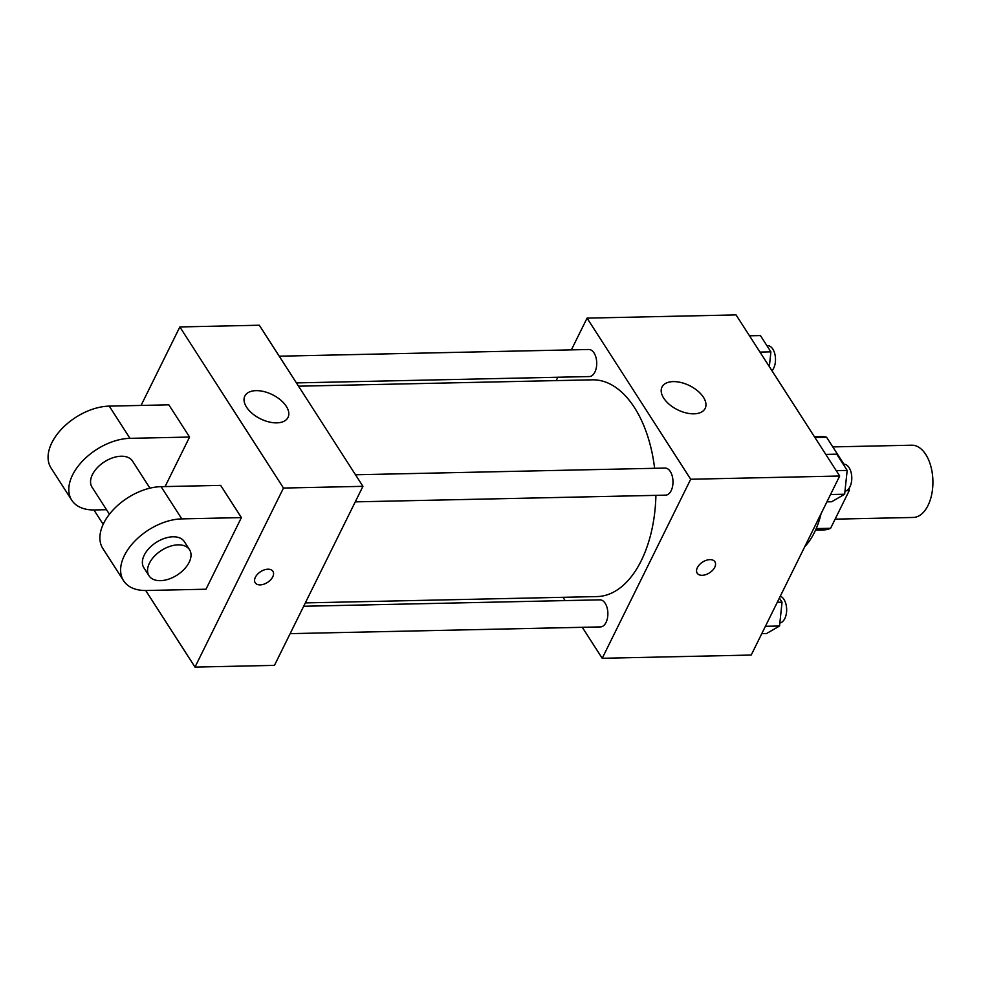 <?xml version="1.0" encoding="UTF-8"?>
<svg xmlns="http://www.w3.org/2000/svg" width="982" height="982" viewBox="0 0 982 982"><rect width="100%" height="100%" fill="white"/><g stroke="black" fill="none" stroke-linecap="round" stroke-linejoin="round"><path stroke-width="1.47" d="M835.13 519.147L913.26 517.453A36.138 20.426 -91.2 0 0 932.9 480.885A36.138 20.426 -91.2 0 0 911.689 445.202L832.797 446.908M814.888 437.469L826.562 437.211L843.919 464.204M846.594 490.656L849.234 490.595A46.633 26.367 -91.2 0 0 849.405 487.784M849.234 490.595L830.612 528.279A46.633 26.367 -91.2 0 1 824.094 529.887L815.576 530.071M826.562 437.211A46.633 26.367 -91.2 0 0 822.081 436.634L814.459 436.794M816.214 528.598L830.612 528.279M804.798 546.606A72.263 40.863 -91.2 0 0 821.087 513.635M571.377 349.874L587.064 318.131L736.058 314.903L839.684 476.012L751.205 655.055L602.212 658.284L582.301 627.314M565.116 600.591L563.005 597.314M305.328 602.899L596.995 596.577A108.401 61.289 -91.2 0 0 655.915 495.358M654.613 468.304A108.401 61.289 -91.2 0 0 592.293 379.825L298.516 386.184M587.064 318.131L690.702 479.241L602.212 658.284M556.193 380.611L557.85 377.248M355.263 501.863L665.636 495.149A13.539 7.66 -91.2 0 0 672.989 481.438A13.539 7.66 -91.2 0 0 665.047 468.07L355.496 474.772M290.144 633.636L600.505 626.909A13.539 7.66 -91.2 0 0 607.87 613.21A13.539 7.66 -91.2 0 0 599.928 599.842L303.671 606.262M279.232 356.196L588.77 349.494A13.539 7.66 88.8 0 1 595.964 357.448A13.539 7.66 88.8 0 1 594.896 372.08A13.539 7.66 88.8 0 1 589.36 376.56L296.404 382.906M690.702 479.241L839.684 476.012M673.222 381.605A24.084 13.466 -153.7 0 1 697.662 390.897A24.084 13.466 -153.7 0 1 705.174 408.389A24.084 13.466 -153.7 0 1 677.617 409.801A24.084 13.466 -153.7 0 1 661.991 387.043A24.084 13.466 -153.7 0 1 673.222 381.605M714.749 567.277A10.544 6.395 -32.8 0 1 705.825 574.63A10.544 6.395 -32.8 0 1 697.183 573.169A10.544 6.395 -32.8 0 1 702.596 562.097A10.544 6.395 -32.8 0 1 714.921 561.765A10.544 6.395 -32.8 0 1 714.749 567.277M714.908 561.765A10.544 6.395 -32.8 0 1 714.736 567.277A10.544 6.395 -32.8 0 1 705.825 574.617A10.544 6.395 -32.8 0 1 697.183 573.169M141.064 405.431L179.853 326.945L259.309 325.226L362.935 486.336L274.457 665.379L195.001 667.097L145.741 590.513M749.499 335.807L760.424 335.574L770.895 351.851L769.336 366.654M759.97 352.084L770.895 351.851M771.975 370.754A13.539 7.66 -91.2 0 0 775.154 355.447A13.539 7.66 -91.2 0 0 767.556 345.627L766.905 345.639M825.776 454.384L836.701 454.15L847.171 470.427L844.655 494.228L831.68 501.753L826.918 501.863M830.527 494.535L844.655 494.228M836.247 470.66L847.171 470.427M844.974 491.221A13.539 7.66 -91.2 0 0 851.762 477.08A13.539 7.66 -91.2 0 0 843.833 464.204L843.17 464.216M779.377 598.05L782.04 602.199L779.536 626L766.561 633.525L761.787 633.636M765.408 626.307L779.536 626M777.278 602.297L782.04 602.199M779.855 622.993A13.539 7.66 -91.2 0 0 786.656 610.239A13.539 7.66 -91.2 0 0 780.273 596.221M276.789 422.861A24.084 13.466 -153.7 0 1 252.337 413.569A24.084 13.466 -153.7 0 1 244.837 396.077A24.084 13.466 -153.7 0 1 272.395 394.678A24.084 13.466 -153.7 0 1 288.021 417.424A24.084 13.466 -153.7 0 1 276.789 422.861M179.853 326.945L283.479 488.054L362.935 486.336L274.457 665.379M259.309 325.226L362.935 486.336M267.939 569.204A10.544 6.395 -32.8 0 1 272.935 571.34A10.544 6.395 -32.8 0 1 267.521 582.412A10.544 6.395 -32.8 0 1 255.21 582.743A10.544 6.395 -32.8 0 1 257.505 574.237A10.544 6.395 -32.8 0 1 267.939 569.204M283.479 488.054L195.001 667.097M255.197 582.731A10.544 6.395 147.2 0 0 267.521 582.4A10.544 6.395 147.2 0 0 272.935 571.328M103.171 524.339L93.916 509.965M165.086 486.581L189.575 437.051L168.843 404.83L109.26 406.118A48.179 29.215 147.2 0 0 61.535 429.109A48.179 29.215 147.2 0 0 51.039 467.984L71.76 500.206A48.179 29.215 -32.8 0 1 82.267 461.331A48.179 29.215 -32.8 0 1 129.98 438.34L109.26 406.118M241.388 517.6L220.668 485.378L161.073 486.667A48.179 29.215 147.2 0 0 113.36 509.658A48.179 29.215 147.2 0 0 102.852 548.545L123.585 580.767A48.179 29.215 147.2 0 0 146.404 590.501L205.999 589.212L241.388 517.6L181.793 518.889A48.179 29.215 147.2 0 0 134.08 541.88A48.179 29.215 147.2 0 0 123.585 580.767M149.951 488.164L132.545 461.11A24.084 14.607 147.2 0 0 112.795 457.784A24.084 14.607 147.2 0 0 92.418 474.576A24.084 14.607 147.2 0 0 92.026 487.17L109.432 514.237M106.51 509.695L94.591 509.953A48.179 29.215 -32.8 0 1 71.76 500.206M189.575 437.051L129.98 438.34M189.538 549.724L184.358 541.671A24.084 14.607 147.2 0 0 156.199 542.42A24.084 14.607 147.2 0 0 143.838 567.731L149.019 575.783A24.084 14.607 -32.8 0 1 161.379 550.472A24.084 14.607 -32.8 0 1 189.538 549.724A24.084 14.607 -32.8 0 1 189.145 562.33A24.084 14.607 -32.8 0 1 168.769 579.11A24.084 14.607 -32.8 0 1 149.019 575.783M181.793 518.889L161.073 486.667"/></g></svg>
